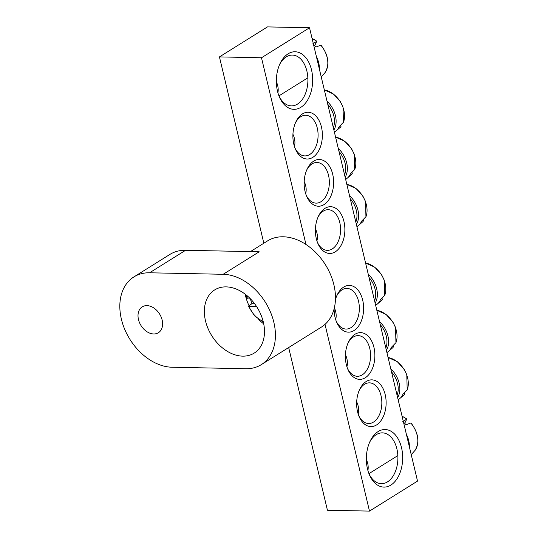 <?xml version="1.0" encoding="UTF-8"?>
<svg xmlns="http://www.w3.org/2000/svg" width="538" height="538" viewBox="0 0 538 538"><rect width="100%" height="100%" fill="white"/><g stroke="black" fill="none" stroke-linecap="round" stroke-linejoin="round"><path stroke-width="0.81" d="M295.517 122.698A20.33 12.818 -88.8 0 1 300.769 116.699A20.33 12.818 -88.8 0 1 305.685 115.267A20.33 12.818 -88.8 0 1 317.924 131.897A20.33 12.818 -88.8 0 1 309.767 154.473A20.33 12.818 -88.8 0 1 304.851 155.906A20.33 12.818 -88.8 0 1 294.999 148.064M302.457 113.915A23.376 14.741 91.2 0 0 295.934 121.77A23.376 14.741 91.2 0 0 295.375 149.006A23.376 14.741 91.2 0 0 314.864 155.778A23.376 14.741 91.2 0 0 321.004 125.361A23.376 14.741 91.2 0 0 302.457 113.915M325.013 324.38L369.492 511.1L417.528 481.093L309.525 27.761L261.495 57.768L305.974 244.487M313.708 161.131A23.376 14.741 91.2 0 0 307.185 168.993A23.376 14.741 91.2 0 0 306.626 196.229A23.376 14.741 91.2 0 0 326.115 202.994A23.376 14.741 91.2 0 0 332.255 172.584A23.376 14.741 91.2 0 0 313.708 161.131M376.56 424.946A23.376 14.741 91.2 0 0 383.238 388.954A23.376 14.741 91.2 0 0 359.687 389.364A23.376 14.741 91.2 0 0 359.128 416.6A23.376 14.741 91.2 0 0 376.56 424.946M334.138 308.691A23.376 14.741 91.2 0 0 336.627 322.154A23.376 14.741 91.2 0 0 354.058 330.507A23.376 14.741 91.2 0 0 360.736 294.508A23.376 14.741 91.2 0 0 337.185 294.918A23.376 14.741 91.2 0 0 335.43 299.632M390.884 485.074A28.796 18.164 91.2 0 0 399.109 440.736A28.796 18.164 91.2 0 0 370.097 441.241A28.796 18.164 91.2 0 0 369.411 474.792A28.796 18.164 91.2 0 0 390.884 485.074M300.883 107.297A28.796 18.164 91.2 0 0 309.108 62.959A28.796 18.164 91.2 0 0 280.096 63.464A28.796 18.164 91.2 0 0 279.41 97.015A28.796 18.164 91.2 0 0 300.883 107.297M365.309 377.723A23.376 14.741 91.2 0 0 371.987 341.731A23.376 14.741 91.2 0 0 348.436 342.141A23.376 14.741 91.2 0 0 347.878 369.377A23.376 14.741 91.2 0 0 365.309 377.723M324.959 208.354A23.376 14.741 91.2 0 0 318.435 216.215A23.376 14.741 91.2 0 0 317.877 243.452A23.376 14.741 91.2 0 0 337.366 250.217A23.376 14.741 91.2 0 0 343.506 219.807A23.376 14.741 91.2 0 0 324.959 208.354M369.492 511.1L327.434 510.239L288.677 347.541M263.828 243.23L219.437 56.907L267.473 26.9L309.525 27.761M306.761 169.921A20.33 12.818 -88.8 0 1 312.02 163.922A20.33 12.818 -88.8 0 1 316.936 162.483A20.33 12.818 -88.8 0 1 329.175 179.12A20.33 12.818 -88.8 0 1 321.018 201.696A20.33 12.818 -88.8 0 1 316.102 203.129A20.33 12.818 -88.8 0 1 306.243 195.287M318.012 217.144A20.33 12.818 -88.8 0 1 323.271 211.138A20.33 12.818 -88.8 0 1 328.187 209.706A20.33 12.818 -88.8 0 1 340.419 226.337A20.33 12.818 -88.8 0 1 332.269 248.919A20.33 12.818 -88.8 0 1 327.353 250.352A20.33 12.818 -88.8 0 1 317.494 242.51M359.263 390.292A20.33 12.818 -88.8 0 1 364.522 384.287A20.33 12.818 -88.8 0 1 369.431 382.854A20.33 12.818 -88.8 0 1 381.671 399.485A20.33 12.818 -88.8 0 1 373.52 422.068A20.33 12.818 -88.8 0 1 368.604 423.5A20.33 12.818 -88.8 0 1 358.745 415.659M348.012 343.069A20.33 12.818 -88.8 0 1 353.271 337.064A20.33 12.818 -88.8 0 1 358.187 335.631A20.33 12.818 -88.8 0 1 370.42 352.262A20.33 12.818 -88.8 0 1 362.269 374.845A20.33 12.818 -88.8 0 1 357.353 376.277A20.33 12.818 -88.8 0 1 347.494 368.436M336.761 295.846A20.33 12.818 -88.8 0 1 342.02 289.847A20.33 12.818 -88.8 0 1 346.936 288.408A20.33 12.818 -88.8 0 1 359.176 305.046A20.33 12.818 -88.8 0 1 351.018 327.622A20.33 12.818 -88.8 0 1 346.102 329.054A20.33 12.818 -88.8 0 1 336.243 321.213M279.632 64.486A25.407 16.026 -88.8 0 1 286.256 56.88A25.407 16.026 -88.8 0 1 292.403 55.084A25.407 16.026 -88.8 0 1 307.696 75.878A25.407 16.026 -88.8 0 1 297.507 104.096A25.407 16.026 -88.8 0 1 291.361 105.892A25.407 16.026 -88.8 0 1 278.987 95.972M369.626 442.263A25.407 16.026 -88.8 0 1 376.257 434.657A25.407 16.026 -88.8 0 1 382.397 432.861A25.407 16.026 -88.8 0 1 397.696 453.655A25.407 16.026 -88.8 0 1 387.508 481.873A25.407 16.026 -88.8 0 1 381.361 483.669A25.407 16.026 -88.8 0 1 368.987 473.749M219.437 56.907L261.495 57.768M321.058 45.508L320.809 45.212L316.055 46.967A22.858 16.402 -122 0 0 314.468 45.34A22.858 16.402 -122 0 0 313.506 44.472M312.786 43.867L316.694 41.372A67.707 11.742 -50 0 1 314.69 45.555M312.08 38.48A21.85 15.676 58 0 1 316.559 41.177L316.694 41.372M277.897 92.718A16.261 11.668 -122 0 0 276.35 81.736M402.78 421.644L406.688 419.149A67.707 11.742 -50 0 1 404.69 423.332M411.059 423.285L410.81 422.989L406.055 424.744A22.858 16.402 -122 0 0 403.507 422.249M402.081 416.257A21.85 15.676 58 0 1 406.56 418.954L406.688 419.149M367.898 470.494A16.261 11.668 -122 0 0 366.344 459.513M382.128 298.677L382.256 299.572L381.59 300.439L378.611 302.793A22.858 16.402 -122 0 0 380.427 299.794L384.731 295.396M335.665 319.552A16.261 11.668 -122 0 0 334.36 307.803M393.379 345.9L393.507 346.795L392.841 347.656L389.855 350.016A22.858 16.402 -122 0 0 391.677 347.017L395.981 342.619M346.916 366.775A16.261 11.668 -122 0 0 345.43 354.643M404.63 393.123L404.758 394.018L404.085 394.879L401.106 397.239A22.858 16.402 -122 0 0 402.928 394.24L407.226 389.842M358.167 413.998A16.261 11.668 -122 0 0 356.681 401.866M363.379 219.975L363.506 220.869L362.841 221.73L359.861 224.09A22.858 16.402 -122 0 0 361.677 221.091L365.981 216.693M316.916 240.849A16.261 11.668 -122 0 0 315.429 228.717M352.128 172.752L352.255 173.646L351.59 174.514L348.611 176.868A22.858 16.402 -122 0 0 350.426 173.868L354.73 169.47M305.665 193.626A16.261 11.668 -122 0 0 304.185 181.494M340.877 125.536L341.005 126.423L340.339 127.291L337.36 129.645A22.858 16.402 -122 0 0 339.175 126.645L343.479 122.247M294.421 146.41A16.261 11.668 -122 0 0 292.934 134.271M245.153 294.151A37.263 26.739 -122 0 0 249.047 305.719M258.731 319.491A37.263 26.739 -122 0 0 263.721 323.869M226.175 286.882A37.263 26.739 -122 0 0 214.682 289.908A37.263 26.739 -122 0 0 211.75 335.678A37.263 26.739 -122 0 0 254.171 353.116A37.263 26.739 -122 0 0 260.849 314.562A37.263 26.739 -122 0 0 226.175 286.882M146.935 305.624A15.246 10.935 -122 0 0 142.234 306.862A15.246 10.935 -122 0 0 141.037 325.591A15.246 10.935 -122 0 0 158.387 332.726A15.246 10.935 -122 0 0 161.124 316.949A15.246 10.935 -122 0 0 146.935 305.624M133.901 276.909A50.814 36.463 58 0 0 124.789 329.491A50.814 36.463 58 0 0 172.079 367.232L245.678 368.738A50.814 36.463 -122 0 0 261.347 364.609A50.814 36.463 -122 0 0 270.459 312.033A50.814 36.463 -122 0 0 223.176 274.293L259.202 251.784L185.603 250.284A50.814 36.463 -122 0 0 169.927 254.407L133.901 276.909A50.814 36.463 58 0 1 149.577 272.786L223.176 274.293M250.412 251.609L267.541 240.91A50.814 36.463 58 0 1 325.389 264.683A50.814 36.463 58 0 1 321.388 327.104L261.347 364.609M246.875 298.429L247.211 298.906L250.58 298.973M256.639 306.62L249.013 306.458L248.677 305.981L251.919 303.681L254.629 303.735M263.136 321.294A20.928 15.017 58 0 1 249.013 306.458L248.677 305.981M251.919 303.681A22.825 16.375 58 0 1 250.533 298.973M319.377 69.12A21.937 15.736 -122 0 0 316.378 56.517M320.809 45.212A21.85 15.676 58 0 1 325.134 72.495M409.378 446.896A21.937 15.736 -122 0 0 406.378 434.294M410.81 422.989A21.85 15.676 58 0 1 415.134 450.272L411.22 454.637M368.268 274.306A21.937 15.736 -122 0 0 368.261 274.299A21.937 15.736 -122 0 1 375.134 303.143M369.014 277.46A20.626 14.802 58 0 1 374.562 300.755M365.584 263.075A21.85 15.676 58 0 1 384.623 295.678M379.519 321.529A21.937 15.736 -122 0 0 379.512 321.522A21.937 15.736 -122 0 1 386.385 350.366M380.265 324.683A20.626 14.802 58 0 1 385.813 347.978M376.835 310.298A21.85 15.676 58 0 1 395.867 342.901M397.629 397.589A21.937 15.736 -122 0 0 390.77 368.752A21.937 15.736 -122 0 0 390.763 368.745M391.516 371.906A20.626 14.802 58 0 1 397.064 395.201M388.086 357.521A21.85 15.676 58 0 1 407.118 390.124M356.385 224.44A21.937 15.736 -122 0 0 349.518 195.603A21.937 15.736 -122 0 0 349.512 195.597M350.265 198.757A20.626 14.802 58 0 1 355.813 222.053M346.835 184.373A21.85 15.676 58 0 1 365.874 216.975M338.267 148.38A21.937 15.736 -122 0 0 338.261 148.374A21.937 15.736 -122 0 1 345.134 177.217M339.014 151.534A20.626 14.802 58 0 1 344.562 174.83M335.584 137.15A21.85 15.676 58 0 1 354.623 169.752M333.883 130.001A21.937 15.736 -122 0 0 327.023 101.164A21.937 15.736 -122 0 0 327.01 101.151M327.763 104.311A20.626 14.802 58 0 1 333.311 127.607M324.333 89.927A21.85 15.676 58 0 1 343.372 122.529M149.577 272.786L185.603 250.284M247.211 298.906A20.928 15.017 58 0 1 247.218 295.806M321.058 45.259C328.456 55.105 329.814 64.183 325.14 72.495L321.226 76.86M312.06 38.386L316.714 41.137M307.85 77.815L278.946 95.872M411.059 423.036C418.456 432.882 419.815 441.96 415.141 450.272M402.054 416.163L406.708 418.914M397.851 455.592L368.947 473.648M381.59 300.439L375.679 305.436M365.578 263.042L374.757 267.178L381.63 274.797L384.293 280.237L384.69 295.544M392.841 347.662L386.93 352.659M376.829 310.265L386.008 314.4L392.881 322.02L395.544 327.46L395.941 342.767M404.092 394.885L398.181 399.882M388.08 357.488L397.252 361.623L404.132 369.243L406.789 374.677L407.192 389.983M362.841 221.737L356.929 226.733M346.828 184.339L356.008 188.475L362.881 196.094L365.544 201.535L365.941 216.841M351.59 174.514L345.678 179.51M335.577 137.116L344.757 141.252L351.63 148.871L354.293 154.312L354.69 169.618M340.339 127.291L334.428 132.287M324.327 89.9L333.506 94.029L340.379 101.648L343.042 107.089L343.439 122.395M248.502 306.337L254.595 315.9L263.311 322M246.673 298.651L246.653 295.335"/></g></svg>
